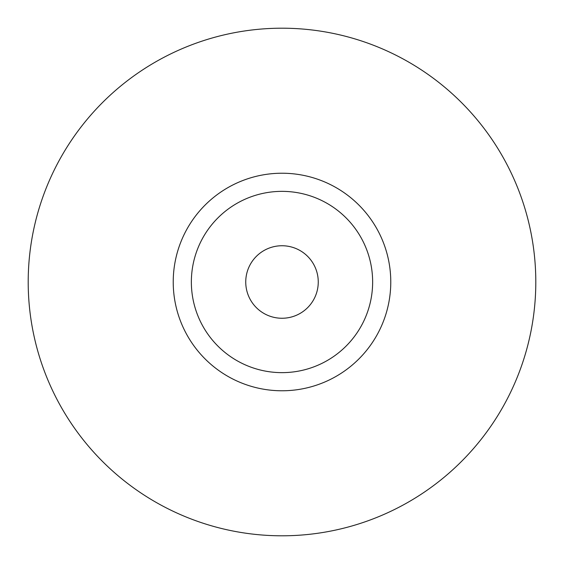 <?xml version="1.0" encoding="UTF-8"?>
<svg xmlns="http://www.w3.org/2000/svg" width="564" height="564" viewBox="0 0 564 564"><rect width="100%" height="100%" fill="white"/><g stroke="black" fill="none" stroke-linecap="round" stroke-linejoin="round"><path stroke-width="0.85" d="M28.2 282A253.8 253.8 0 0 0 282 535.8A253.8 253.8 0 0 0 535.8 282A253.8 253.8 0 0 0 282 28.2A253.8 253.8 0 0 0 28.2 282M372.642 282A90.642 90.642 0 0 1 282 372.642A90.642 90.642 0 0 1 191.358 282A90.642 90.642 0 0 1 282 191.358A90.642 90.642 0 0 1 372.642 282M390.774 282A108.774 108.774 0 0 1 282 390.774A108.774 108.774 0 0 1 173.226 282A108.774 108.774 0 0 1 282 173.226A108.774 108.774 0 0 1 390.774 282M256.331 307.606A36.258 36.258 0 0 1 256.394 256.331A36.258 36.258 0 0 1 307.669 256.394A36.258 36.258 0 0 1 307.606 307.669A36.258 36.258 0 0 1 256.331 307.606"/></g></svg>
